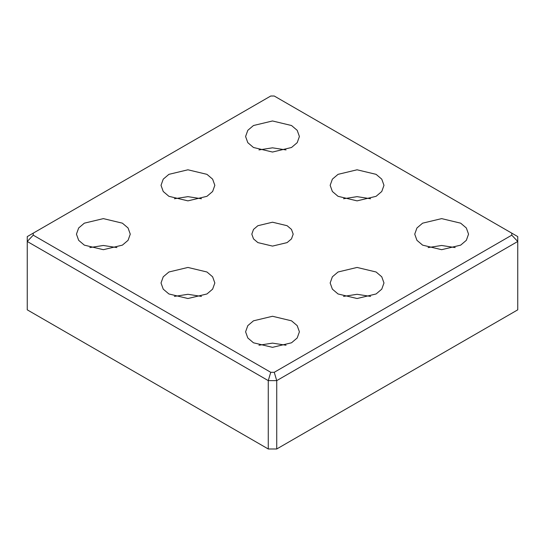 <?xml version="1.0" encoding="UTF-8"?>
<svg xmlns="http://www.w3.org/2000/svg" width="545" height="545" viewBox="0 0 545 545"><rect width="100%" height="100%" fill="white"/><g stroke="black" fill="none" stroke-linecap="round" stroke-linejoin="round"><path stroke-width="0.82" d="M201.466 198.755L187.93 196.65L174.393 198.755M168.902 196.316L163.234 191.499L161.02 185.327L163.234 179.155L168.902 174.345L187.93 169.795L206.957 174.345L212.625 179.155L214.839 185.327L212.625 191.499L206.957 196.316L187.93 200.867L168.902 196.316M370.607 296.405L357.07 294.3L343.534 296.405M338.043 293.966L332.375 289.15L330.161 282.978L332.375 276.812L338.043 271.996L357.07 267.445L376.098 271.996L381.766 276.812L383.98 282.978L381.766 289.15L376.098 293.966L357.07 298.517L338.043 293.966M201.466 296.405L187.93 294.3L174.393 296.405M168.902 293.966L163.234 289.15L161.02 282.978L163.234 276.812L168.902 271.996L187.93 267.445L206.957 271.996L212.625 276.812L214.839 282.978L212.625 289.15L206.957 293.966L187.93 298.517L168.902 293.966M286.036 345.23L272.5 343.125L258.964 345.23M253.473 342.791L247.805 337.975L245.591 331.803L247.805 325.637L253.473 320.821L272.5 316.27L291.527 320.821L297.195 325.637L299.409 331.803L297.195 337.975L291.527 342.791L272.5 347.342L253.473 342.791M116.903 247.58L103.359 245.475L89.823 247.58M84.332 245.141L78.664 240.325L76.45 234.152L78.664 227.98L84.332 223.171L103.359 218.62L122.393 223.171L128.061 227.98L130.269 234.152L128.061 240.325L122.393 245.141L103.359 249.692L84.332 245.141M511.769 235.167L274.251 372.296L276.731 380.628L517.75 241.476L511.769 235.167L511.769 233.144L517.75 236.598L517.75 309.833L276.731 448.985L276.731 380.628L268.269 380.628L270.749 372.296L33.231 235.167L33.231 233.144L270.749 96.015L274.251 96.015L511.769 233.144M33.231 235.167L27.25 241.476L268.269 380.628L268.269 448.985L27.25 309.833L27.25 236.598L33.231 233.144M274.251 372.296L270.749 372.296M268.269 448.985L276.731 448.985M253.473 147.491L247.805 142.674L245.591 136.502L247.805 130.33L253.473 125.52L272.5 120.97L291.527 125.52L297.195 130.33L299.409 136.502L297.195 142.674L291.527 147.491L272.5 152.041L253.473 147.491M422.607 245.141L416.939 240.325L414.731 234.152L416.939 227.98L422.607 223.171L441.641 218.62L460.668 223.171L466.336 227.98L468.55 234.152L466.336 240.325L460.668 245.141L441.641 249.692L422.607 245.141M338.043 196.316L332.375 191.499L330.161 185.327L332.375 179.155L338.043 174.345L357.07 169.795L376.098 174.345L381.766 179.155L383.98 185.327L381.766 191.499L376.098 196.316L357.07 200.867L338.043 196.316M257.874 242.6L253.52 238.894L251.817 234.152L253.52 229.411L257.874 225.712L272.5 222.21L287.126 225.712L291.48 229.411L293.183 234.152L291.48 238.894L287.126 242.6L272.5 246.095L257.874 242.6M370.607 198.755L357.07 196.65L343.534 198.755M455.177 247.58L441.641 245.475L428.098 247.58M286.036 149.93L272.5 147.824L258.964 149.93"/></g></svg>
